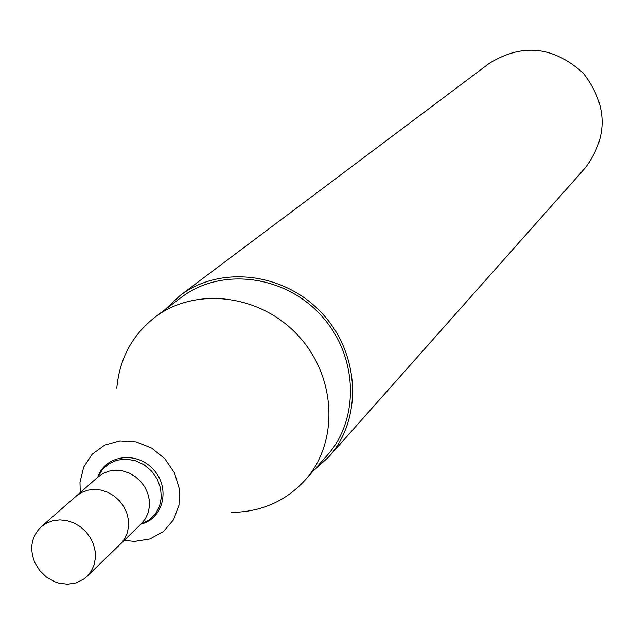 <?xml version="1.0" encoding="UTF-8"?>
<svg xmlns="http://www.w3.org/2000/svg" width="634" height="634" viewBox="0 0 634 634"><rect width="100%" height="100%" fill="white"/><g stroke="black" fill="none" stroke-linecap="round" stroke-linejoin="round"><path stroke-width="0.95" d="M86.969 576.441L120.365 544.083L124.43 539.043L127.204 533.099L128.543 526.545L128.393 519.69L126.745 512.874L123.685 506.431L119.35 500.678L113.969 495.891L107.804 492.317L101.139 490.114L94.323 489.4L87.674 490.209L81.524 492.483L76.175 496.121L98.175 476.847L103.429 473.273L109.46 471.03L115.974 470.23L122.647 470.911L129.17 473.051L135.208 476.546L140.471 481.222L144.695 486.849L147.682 493.149L149.283 499.822L149.426 506.534L148.094 512.954L145.368 518.778L141.374 523.724L120.365 544.083L124.43 539.043L127.204 533.099L128.543 526.545L128.393 519.69L126.745 512.874L123.685 506.431L119.35 500.678L113.969 495.891L107.804 492.317L101.139 490.114L94.323 489.4L87.674 490.209L81.524 492.483L76.175 496.121L41.202 526.767C31.375 536.499 29.243 548.434 34.799 562.564L39.665 570.513L46.377 577.043L54.413 581.655L58.74 583.121L67.584 584.239L76.135 582.876L83.728 579.127L86.969 576.441L91.153 571.25L93.99 565.116L95.362 558.348L95.179 551.271L93.46 544.226L90.274 537.561L85.788 531.601L80.217 526.648L73.837 522.931L66.95 520.641L59.913 519.88L53.058 520.688L46.718 523.026L41.202 526.767M140.994 524.096C163.572 518.802 170.72 487.697 153.317 469.382C136.484 450.544 104.895 455.125 97.779 477.196M124.272 540.303L134.416 541.42L149.989 538.94L163.493 531.482L173.526 519.793L179.002 505.076L179.335 488.854L174.453 472.845L164.872 458.739L151.589 448.032L136.033 441.858L119.834 440.868L104.721 445.123L92.255 454.166L83.72 467.02L79.979 482.331L80.264 492.539M231.315 512.407C260.828 512.106 285.371 501.423 304.922 480.35C339.166 442.532 336.606 376.929 298.313 335.774C260.423 294.247 195.248 286.346 154.767 317.38C132.165 335.156 119.509 358.733 116.807 388.127M304.922 480.35L326.954 455.624C360.326 418.757 357.956 354.977 320.804 315.058C284.04 274.768 220.672 267.191 181.205 297.449L154.767 317.38M313.481 470.745L328.745 456.94C362.672 419.296 360.207 354.327 322.341 313.64C284.872 272.58 220.323 264.814 180.04 295.555L165.03 309.638M328.745 456.94L585.396 167.725C608.386 136.5 607.681 104.99 583.288 73.195C553.585 46.282 522.242 43.009 489.242 63.376L180.04 295.555M141.041 524.049L148.982 520.157L155.33 514.063L159.562 506.241L161.337 497.318L160.521 487.982L157.161 478.979L151.526 471.03L144.069 464.762L135.367 460.68L126.126 459.103L117.084 460.149L108.945 463.731L102.359 469.548L97.826 477.156"/></g></svg>
